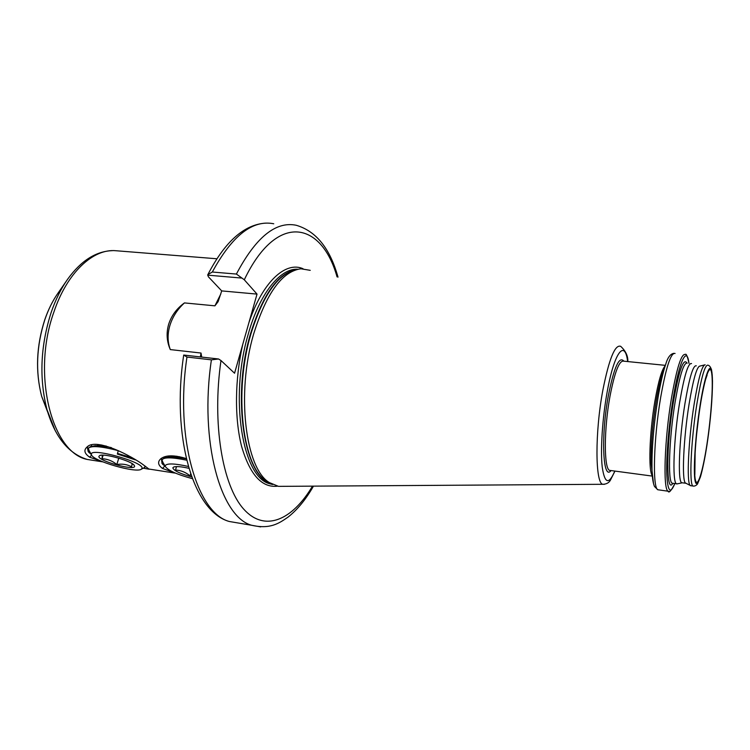 <?xml version="1.0" encoding="UTF-8"?>
<svg xmlns="http://www.w3.org/2000/svg" width="750" height="750" viewBox="0 0 750 750"><rect width="100%" height="100%" fill="white"/><g stroke="black" fill="none" stroke-linecap="round" stroke-linejoin="round"><path stroke-width="1.12" d="M103.097 461.972L89.644 457.181C84.319 453.488 83.503 450.056 87.188 446.878C96.394 437.438 132.534 456.394 144.422 465.647L149.166 469.228L143.259 468.178M176.016 473.344L162.487 468.431C157.931 465.038 157.397 461.784 160.894 458.681C165.891 454.941 174.366 454.913 186.328 458.588M165.3 466.547L162.019 463.519L161.447 458.672L162.131 459.506M201.694 357.066L201.019 353.044L170.297 349.584C167.494 342.019 167.381 333.938 169.941 325.322C172.65 316.734 177.487 309.262 184.453 302.916L214.922 305.831L218.119 301.65L221.709 290.906L208.294 276.694L207.853 274.622L212.316 272.025L236.391 274.059L241.959 278.081L207.619 275.147M170.297 349.584C166.706 341.391 166.172 332.916 168.684 324.178C171.506 315.553 176.756 308.466 184.453 302.916M691.538 363.562C688.2 362.691 684.244 375.609 679.659 402.319C673.641 438.609 672.094 482.137 676.416 483.778L677.691 483.769M696.291 365.812C693.15 364.978 689.372 377.55 684.956 403.547C679.163 438.825 677.55 481.116 681.619 482.7L682.566 482.831M704.325 364.997L699.966 366.056C696.909 366.384 693.281 379.031 689.1 404.006C683.522 438.281 681.694 479.644 685.322 482.934L686.297 483.431M705.15 364.791C702.103 365.1 698.447 378.15 694.163 403.931C688.453 439.35 686.466 482.053 690.075 485.363L691.266 485.784M216.872 258.769L115.95 250.734C93.3 248.381 67.05 272.512 53.812 312.253C31.538 374.072 51.797 452.541 87.206 459.441L95.663 460.753M337.059 276.9C321.422 221.1 276.694 211.866 244.294 279.788L257.025 294.103L234.562 373.228L220.988 360.534C211.875 423.562 222.478 485.522 243.581 508.987C264.713 532.716 292.35 520.163 312.478 486.15M310.238 270.338L300.919 268.781C282.159 271.369 266.391 293.175 253.594 334.181C236.034 393.497 245.447 468.722 269.391 482.597L278.494 486.366L284.709 486.319M91.425 454.641L88.209 451.641L87.347 447.469L88.331 448.294L90.431 446.634C94.453 445.444 101.419 445.763 111.338 447.581M91.463 446.353L91.519 445.031M218.541 358.988L211.406 359.85L186.966 357.047L183.713 355.041L218.541 358.988L220.988 360.534M244.294 279.788L241.959 278.081M221.709 290.906L257.025 294.103M91.153 454.172L88.875 452.428M165.122 466.144L162.722 464.363M132.141 463.641L131.606 466.819C127.172 464.391 122.241 463.622 116.812 464.513C112.453 460.931 107.531 459 102.038 458.7L102.3 455.156M98.859 456.45L99.713 455.512C104.334 453.131 132.403 461.259 134.362 465.525L134.597 466.266C134.991 471.084 98.362 461.053 98.859 456.45M91.388 454.397L91.434 454.65C92.156 460.828 136.894 473.691 141.487 469.106L142.012 468.3C144.291 462.056 89.503 446.962 91.388 454.397M145.275 466.209L144.206 467.681M89.044 450.45L88.341 448.294C91.041 445.453 101.006 446.231 118.247 450.637L117.366 454.05L135.412 459.891M98.794 445.059L100.659 446.1M100.256 445.003L102.731 446.288M117.366 454.05L118.247 450.637M97.575 445.181L98.559 445.969M101.784 445.003L94.744 445.95M131.747 457.669L117.647 453.478M118.772 458.166L116.812 464.513M106.031 445.922L105.797 446.672M103.144 455.166L102.038 458.7M190.669 473.812L190.059 475.912C185.766 472.266 180.919 470.316 175.528 470.044L176.447 466.594M191.756 476.916C179.963 473.653 173.644 470.616 172.819 467.822L173.709 467.016C176.363 466.181 181.434 466.613 188.916 468.309M188.381 466.462C174.534 463.406 166.809 463.153 165.197 465.722L165.234 466.35C167.888 470.391 176.944 474.497 192.403 478.669M162.834 462.225L161.972 459.891M171.178 455.812L173.634 457.238M186.375 458.803C175.894 456.956 168.506 456.703 164.203 458.044L162.009 459.778C163.95 457.097 172.191 457.228 186.722 460.209M176.841 456.216L168.619 457.266M179.297 456.656L178.997 457.697M179.428 456.684L179.128 457.706M176.531 466.594L175.528 470.044M89.644 457.181L91.631 455.119M162.487 468.431L164.709 466.116M55.322 430.894L46.987 409.641C39.066 378.488 40.434 346.153 51.094 312.647C55.556 299.616 61.162 288.347 67.903 278.85C81.159 260.644 95.981 251.241 112.378 250.65M696.572 434.625L698.766 415.978M700.134 406.097C704.756 376.322 710.203 362.016 711.741 373.612C713.353 384.778 711.094 417.122 706.931 444.328C702.797 471.637 697.406 489.066 695.372 479.897C693.272 471.188 695.484 435.722 700.134 406.097M66.469 280.922L58.256 292.772C52.866 300.375 48.394 309.328 44.859 319.641C36.413 346.059 35.344 371.625 41.653 396.328L47.728 412.2M663.263 371.231L662.681 372.853C660.413 379.594 658.266 388.941 656.231 400.912C652.388 424.997 650.7 445.8 651.169 463.322L653.541 483.787M665.925 363.712L665.578 364.706C662.944 372.544 660.422 383.522 658.031 397.631C653.513 426.066 651.516 450.562 652.05 471.103C652.275 478.003 653.081 483.131 654.487 486.487L657.816 489.75L659.091 489.928M675.084 353.466C670.894 352.387 666.103 366.956 660.712 397.162C653.634 438.384 652.359 487.866 657.816 489.75L669.15 491.363M688.978 363.309C687.441 356.269 686.213 353.316 685.303 354.459C681.347 353.4 676.725 368.034 671.428 398.353C664.462 439.716 662.916 489.319 668.053 491.166C668.85 493.463 671.128 490.931 674.869 483.562M688.941 363.309C686.991 345.178 679.163 361.041 673.059 399.037C668.831 424.809 666.253 455.775 666.759 473.578C667.622 491.419 670.303 494.747 674.822 483.562M686.906 362.981C683.447 357.656 678.984 370.378 673.538 401.137C666.047 445.575 666.056 495.159 672.863 483.291M687.225 363.141C683.803 362.25 679.772 375.141 675.159 401.822C669.094 438.056 667.659 481.537 672.094 483.188L673.134 483.328M707.006 444.806C710.634 420.075 712.463 398.766 712.5 380.897L711.591 369.956C710.606 367.013 709.406 365.428 707.991 365.203C705 364.35 701.278 377.362 696.825 404.231C690.966 440.728 689.034 484.425 692.906 486.009L693.769 486.15M707.006 444.731C711.262 416.925 713.569 383.859 711.928 372.403C710.353 360.516 704.784 375.113 700.05 405.609C695.278 435.956 693.019 472.294 695.175 481.181C697.256 490.528 702.778 472.659 707.006 444.731M214.922 305.831L220.8 294M242.822 344.137C234.759 379.134 234.45 418.988 241.688 446.672C249.984 474.797 261.928 487.969 277.519 486.188M297.834 269.25C280.453 267.928 259.631 293.297 248.278 333.994C229.041 398.241 242.691 478.247 270.084 483.825L272.559 484.472M296.775 269.522C278.325 272.644 262.856 294.206 250.378 334.219C231.319 398.062 244.547 477.703 271.594 483.975M296.597 269.569C278.363 273.169 263.1 294.722 250.819 334.237C233.381 392.963 242.775 467.466 266.625 481.284L271.434 483.881M627.825 361.575C628.106 356.081 625.725 351 620.7 346.341C615.037 344.231 609.094 358.8 602.878 390.056C594.844 432.469 595.2 483.422 602.812 484.294L604.378 484.322M627.656 361.566C624.853 338.719 614.194 352.322 607.153 392.016C602.381 418.238 600.337 449.953 602.212 466.913C604.641 483.703 608.831 485.081 614.803 471.066M623.869 361.181C619.237 355.697 614.081 367.116 608.391 395.447C600.759 435.909 602.85 481.444 611.034 470.559M665.344 365.353L623.691 361.163C619.294 360.244 614.738 371.897 610.012 396.122C603.881 428.944 603.862 468.6 609.553 470.363L610.866 470.541M665.175 365.85C661.838 369.366 658.425 381.122 654.909 401.137C649.425 432.881 648.234 471.45 652.312 475.631M303.047 268.734C285.722 260.981 262.809 281.522 249 322.387M260.681 526.894L251.784 525.3C220.762 517.331 199.144 441.722 211.406 359.85M186.966 357.047C174.713 438.206 197.297 513.375 229.312 521.494L239.062 523.144M273.75 223.772C252.628 219.534 232.153 235.622 212.316 272.025M236.391 274.059C255.806 237.309 275.747 221.044 296.203 225.262C316.059 231.066 329.991 248.353 338.006 277.134M200.372 356.916L201.019 353.044M102.244 461.784L87.206 459.441C68.409 453.591 55.003 436.988 46.987 409.641L41.653 396.328C35.288 371.541 36.328 346.031 44.756 319.791C48.047 310.191 52.2 301.688 57.197 294.291M707.109 375.131L705.862 378.656C705.478 379.369 702.413 391.5 700.153 406.444M663.253 371.231L665.578 364.706C667.566 357.638 670.341 353.85 673.922 353.325M672.609 483.263L676.416 483.778M272.634 484.509L270.084 483.825L271.828 484.097M271.556 483.947L269.391 482.597M610.566 470.494L652.35 476.1M160.894 458.681L162.112 457.866M87.188 446.878L88.341 446.166M183.713 355.041C171.487 435.122 192.413 511.416 229.312 521.494L251.784 525.3C270.159 529.416 278.925 523.444 288.15 517.031C297.478 509.644 305.916 499.35 313.463 486.141M207.853 274.622C224.784 241.884 243.928 224.719 265.275 223.144M278.494 486.366L602.812 484.294C606.384 484.191 608.897 482.841 610.369 480.272L614.972 471.084M149.166 469.078L174.562 473.025M690.347 485.662L692.906 486.009C694.594 486.337 696.131 485.653 697.519 483.966L700.406 477.009C702.497 469.959 704.7 459.234 707.006 444.834M685.322 482.934L690.075 485.363M681.619 482.7L685.603 483.234M681.928 482.878L676.763 483.956M694.847 474.713L695.119 452.944C696.009 438.094 697.688 422.644 700.125 406.584M101.184 455.212L99.713 455.512M133.059 464.259L134.362 465.525M141.487 469.106L144.872 467.344M91.434 454.65L88.331 449.194M93.366 446.053L95.522 445.631M175.312 466.669L173.709 467.016M165.234 466.35L162.037 460.856M167.391 457.369L169.331 456.956"/></g></svg>
